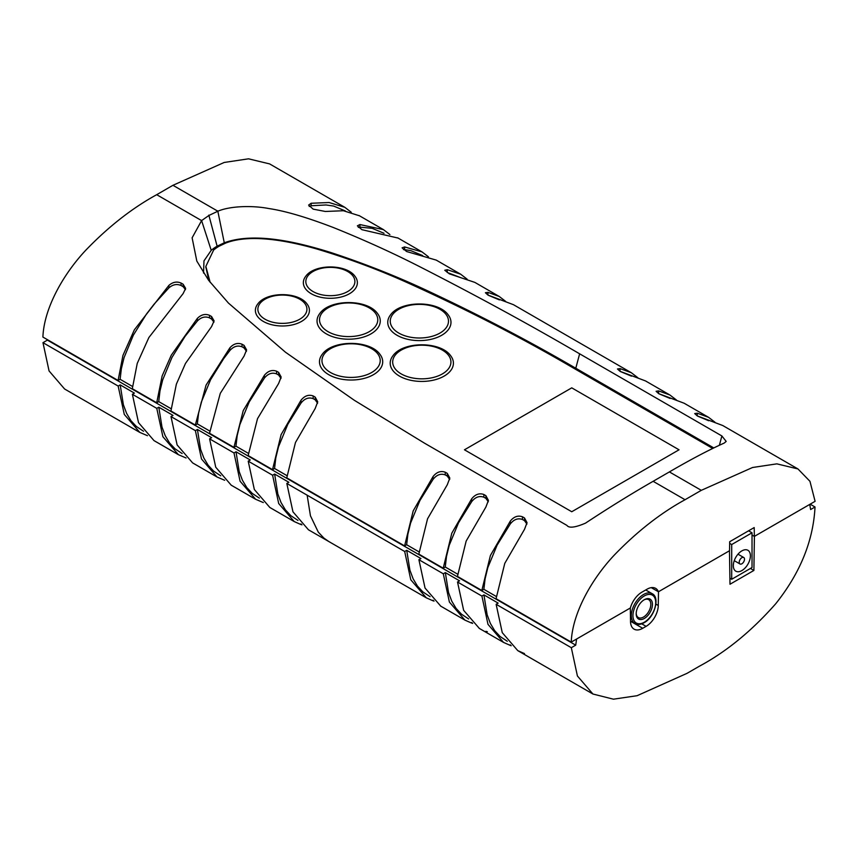<?xml version="1.0" encoding="UTF-8"?>
<svg xmlns="http://www.w3.org/2000/svg" width="858" height="858" viewBox="0 0 858 858"><rect width="100%" height="100%" fill="white"/><g stroke="black" fill="none" stroke-linecap="round" stroke-linejoin="round"><path stroke-width="1.29" d="M754.343 536.4L754.203 527.563L729.686 541.72L729.547 550.718L658.429 591.773A17.246 9.953 120 0 0 655.63 588.363A17.246 9.953 120 0 0 647.007 589.221L641.805 592.224A17.246 9.953 120 0 0 630.383 607.968L571.246 642.106C572.404 612.644 592.235 578.549 614.124 555.265C636.818 531.713 660.456 513.191 685.049 499.721L701.297 490.336L752.541 467.503L776.865 463.856L797.961 468.951L809.952 481.306L815.1 501.319L754.343 536.4L752.026 535.06M345.42 210.993L333.569 206.038L326.019 204.965L311.143 205.759L311.143 203.26L308.612 205.094L313.17 209.137L325.364 211.476L343.404 210.736L359.534 215.819M311.143 205.759L309.212 206.456M168.887 287.88C172.812 284.491 176.877 283.698 181.081 285.51L181.081 283.054C176.866 281.242 172.801 282.014 168.887 285.392L168.887 287.88L154.011 304.268L146.461 314.06L133.365 335.146L124.078 357.582L121.353 368.758L120.12 379.3L118.093 380.48L122.951 355.394L134.363 329.815L168.887 285.392M181.081 285.51L183.119 286.679L185.489 289.65M181.081 283.054L183.119 284.223L183.119 286.679M171.053 408.708L158.73 401.598L156.703 402.767L132.314 388.695L137.237 363.417L148.874 337.537L183.119 293.597L185.639 288.395L183.119 284.223M132.443 386.422L120.12 379.3M384.03 233.279L372.179 228.325L359.91 227.145L359.91 224.549L357.378 225.836L361.937 229.687L398.058 238.063M359.91 227.145L358.312 227.381M359.91 224.549L383.419 229.612L389.886 234.545M213.953 322.179L211.561 319.037L209.534 317.868C205.223 316.119 201.158 317.16 197.34 321.01L185.071 336.347L171.975 357.432L162.688 379.88L159.963 391.044L158.73 401.598M209.663 431.006L197.34 423.884L195.313 425.064L170.924 410.982L176.362 384.169L185.489 363.427L211.561 326.619L214.092 320.871L211.561 316.505L209.534 315.326C205.223 313.578 201.158 314.607 197.34 318.404L197.34 321.01M422.629 255.566L410.789 250.622L404.611 249.646L404.611 246.954L402.091 247.833L406.649 251.533L436.25 260.113L460.639 274.195L467.084 279.129M404.611 249.646L403.485 249.624M242.042 346.814L242.042 344.219C237.645 342.514 233.58 343.726 229.858 347.844L229.858 350.547C233.58 346.375 237.634 345.131 242.042 346.814L244.08 347.994L246.471 351.265M242.042 344.219L244.08 345.388L244.08 347.994M248.273 453.292L235.95 446.181L233.923 447.35L209.534 433.279L220.281 393.35L244.08 356.059L246.6 349.903L244.08 345.388M197.34 423.884L198.573 413.331L201.298 402.166L210.585 379.719L223.681 358.633L229.858 350.547M461.25 277.863L447.286 272.479L447.286 269.691L444.766 270.259L449.324 273.831L474.86 282.4L499.249 296.482L505.694 301.415M276.587 373.874L276.587 371.203C272.115 369.562 268.05 370.913 264.403 375.278L264.403 378.067C268.039 373.638 272.104 372.233 276.587 373.874L278.625 375.043L281.016 378.41M276.587 371.203L278.625 372.383L278.625 375.043M286.883 475.589L274.56 468.468L272.533 469.648L248.144 455.566L257.518 418.672L278.625 383.494L281.145 377.016L278.625 372.383M235.95 446.181L237.183 435.628L239.908 424.463L249.195 402.016L264.403 378.067M487.934 292.342L485.403 292.717L487.934 295.055L487.934 292.342L499.249 296.482M499.42 299.903L488.309 295.27M620.023 368.597L617.492 368.983L620.023 371.31L620.023 368.597L631.338 372.737L513.47 304.697L487.934 295.055M300.976 403.121C304.601 398.53 308.666 397.039 313.17 398.648L313.17 395.946C308.655 394.337 304.59 395.774 300.976 400.278L300.976 403.121L287.805 424.302L278.518 446.75L275.793 457.915L274.56 468.468M313.17 398.648L315.197 399.828L317.599 403.239M313.17 395.946L315.197 397.125L315.197 399.828M418.972 551.844L406.649 544.733L404.611 545.903L286.754 477.852L295.463 442.524L315.197 408.494L317.728 401.834L315.197 397.125M631.499 376.158L620.398 371.535M658.633 390.894L656.102 391.269L658.633 393.608L658.633 390.894L669.948 395.034L645.559 380.952L620.023 371.31M433.065 479.375C436.69 474.785 440.755 473.294 445.259 474.914L445.259 472.211C440.744 470.592 436.679 472.039 433.065 476.533L433.065 479.375L419.894 500.568L410.607 523.005L407.882 534.18L406.649 544.733M445.259 474.914L447.286 476.083L449.689 479.504M445.259 472.211L447.286 473.38L447.286 476.083M457.582 574.141L445.259 567.02L443.221 568.2L418.843 554.118L427.552 518.79L447.286 484.749L449.817 478.088L447.286 473.38M670.109 398.444L659.008 393.822M697.243 413.181L694.712 413.567L697.243 415.894L697.243 413.181L708.558 417.32L684.169 403.249L658.633 393.608M471.675 501.673C475.3 497.082 479.365 495.592 483.869 497.2L483.869 494.498C479.354 492.889 475.289 494.326 471.675 498.83L471.675 501.673L458.504 522.854L449.217 545.302L446.492 556.467L445.259 567.02M483.869 497.2L485.896 498.369L488.299 501.791M483.869 494.498L485.896 495.677L485.896 498.369M496.192 596.428L483.869 589.307L481.831 590.486L457.453 576.404L466.162 541.076L485.896 507.035L488.427 500.386L485.896 495.677M708.719 420.742L697.618 416.109M797.961 468.951L722.779 425.536L697.243 415.894M510.285 523.959C513.91 519.369 517.975 517.878 522.479 519.498L522.479 516.795C517.964 515.175 513.899 516.623 510.285 521.117L510.285 523.959L497.114 545.152L487.827 567.588L485.102 578.764L483.869 589.307M522.479 519.498L524.506 520.667L526.909 524.088M522.479 516.795L524.506 517.964L524.506 520.667M571.246 642.106L496.063 598.702L504.772 563.374L524.506 529.332L527.037 522.672L524.506 517.964M481.831 590.486L490.411 555.469L510.285 521.117M708.558 417.32L715.004 422.254M721.878 435.95L726.179 441.42L724.195 443.071C709.116 449.817 690.84 459.427 669.39 471.911L653.131 481.306C632.153 493.307 609.609 507.26 585.499 523.144C575.171 527.573 568.983 528.324 566.934 525.407L424.678 443.275L354.397 400.332L285.51 352.241L228.453 303.089L208.591 280.276L196.814 261.079L192.117 237.816L201.598 220.603L208.934 215.455L217.857 211.218C229.772 206.081 251.791 205.234 268.951 208.558C285.371 211.004 306.928 217.364 333.612 227.627C364.94 240.24 394.734 253.818 423.005 268.372C477.595 296.278 529.804 324.764 579.633 353.818L721.878 435.95L719.401 445.216M118.093 380.48L42.9 337.065C44.048 307.604 63.889 273.509 85.779 250.225C108.462 226.673 132.111 208.162 156.703 194.691L172.951 185.296L224.195 162.462L248.52 158.816L269.616 163.91L344.809 207.314L351.254 212.248M156.703 402.767L162.13 375.965L171.268 355.212L197.34 318.404M195.313 425.064L206.07 385.113L229.858 347.844M233.923 447.35L243.232 410.617L264.403 375.278M272.533 469.648L281.102 434.631L300.976 400.278M404.611 545.903L413.191 510.885L433.065 476.533M443.221 568.2L451.801 533.183L471.675 498.83M669.948 395.034L676.394 399.967M631.338 372.737L637.784 377.67M447.286 269.691L460.639 274.195M404.611 246.943L422.029 251.898L428.464 256.821M311.143 203.26L329.097 202.52L344.809 207.314M208.837 215.122L217.128 246.192L224.281 242.793C254.054 231.885 296.493 241.795 330.823 252.509C366.291 264.178 400.053 277.66 432.132 292.953C482.175 316.527 530.062 341.623 575.782 368.243L713.759 447.897M217.128 246.192A47.426 27.381 0 0 0 211.229 250.322L203.979 260.886L203.539 273.058M658.429 591.773L651.276 587.644M510.285 644.776L510.285 645.409L503.528 642.406L487.998 624.356L481.906 596.074L483.944 594.905L498.166 603.11L496.128 604.289L571.321 647.704L575.729 645.152L576.587 639.028L630.319 608L630.523 621.503A17.246 9.953 120 0 0 634.094 629.161A17.246 9.953 120 0 0 642.717 628.303L646.095 626.351A17.246 9.953 120 0 0 658.279 605.48L655.909 604.107M571.321 647.704L577.413 675.986L592.942 694.025L613.427 699.184L637.119 695.699L687.076 673.315L699.27 666.28C726.243 651.833 751.726 630.995 775.729 603.742C800.182 573.069 813.287 540.819 815.025 506.992L810.617 509.545L809.759 504.407L754.407 536.368L753.892 570.452L729.997 584.244L729.482 550.75L658.494 591.741L658.279 605.48M753.892 570.452L750.439 568.457M186.068 457.979L178.4 454.686L162.891 436.711L156.767 408.365L158.805 407.185L173.026 415.401L170.989 416.57L195.377 430.652L197.415 429.472L200.6 449.356L203.818 457.957L208.14 465.229L213.631 471.106L220.753 475.825M197.415 429.472L211.636 437.687L209.599 438.867L233.987 452.949L236.025 451.769L239.21 471.653L242.428 480.255L246.75 487.526L252.241 493.393L259.363 498.123M236.025 451.769L250.246 459.985L248.209 461.154L272.597 475.235L274.635 474.056L277.82 493.94L281.038 502.541L285.36 509.813L290.851 515.69L297.973 520.409M300.976 523.938L301.93 524.881M274.635 474.056L288.856 482.271L286.819 483.451L307.143 495.184L310.446 515.787L318.297 532.153L323.874 538.073L328.775 541.505L308.655 529.901M433.065 600.192L434.019 601.147M433.065 600.825L426.308 597.822L410.778 579.772L404.686 551.49L406.724 550.321L409.909 570.195L413.127 578.807L417.449 586.078L422.93 591.945L430.062 596.664M406.724 550.321L420.946 558.537L418.908 559.706L425.042 588.062L440.787 606.177M471.675 622.49L472.629 623.434M471.675 623.112L464.918 620.12L449.388 602.059L443.296 573.788L445.334 572.608L448.519 592.492L451.737 601.093L456.059 608.365L461.54 614.242L468.672 618.961M445.334 572.608L459.556 580.823L457.518 582.003L463.652 610.36L479.397 628.474M487.333 631.702L485.896 631.327M510.285 645.409L511.239 645.72M483.944 594.905L487.13 614.778L490.347 623.38L494.669 630.662L500.15 636.529L507.282 641.248M158.805 407.185L161.99 427.07L165.208 435.671L169.53 442.942L175.021 448.82L182.143 453.539M496.128 604.289L502.262 632.646L517.76 650.621L524.506 653.624M575.729 645.152L47.383 340.111L42.975 342.664L118.157 386.068L120.195 384.899L134.416 393.103L132.379 394.283L156.767 408.365M404.686 551.49L307.143 495.184M443.296 573.788L418.908 559.706M481.906 596.074L457.518 582.003M815.025 506.992L810.156 504.182M286.819 483.451L292.953 511.808L308.451 529.783M300.976 524.57L294.23 521.567L278.689 503.517L272.597 475.235M248.209 461.154L254.333 489.5L269.841 507.486L294.23 521.567M263.288 502.563L255.62 499.27L240.09 481.231L233.987 452.949M209.599 438.867L215.733 467.213L231.231 485.199L255.62 499.27M224.678 480.276L217.01 476.984L201.491 458.966L195.377 430.652M170.989 416.57L177.123 444.937L192.621 462.902L217.01 476.984M120.195 384.899L123.38 404.772L126.598 413.374L130.92 420.656L136.411 426.523L143.533 431.242M147.469 435.692L139.79 432.4L124.281 414.414L118.157 386.068M132.379 394.283L138.513 422.64L154.011 440.615L178.4 454.686M318.297 532.153L323.874 538.073M42.975 342.664L49.067 370.946L64.597 388.996L139.79 432.4M750.396 555.802A12.066 6.971 120 0 0 747.897 550.278A12.066 6.971 120 0 0 738.599 553.517A12.066 6.971 120 0 0 733.333 565.658A12.066 6.971 120 0 0 735.832 571.192A12.066 6.971 120 0 0 745.13 567.953A12.066 6.971 120 0 0 750.396 555.802M744.508 559.212A3.732 2.156 -60 0 1 742.878 562.966A3.732 2.156 -60 0 1 739.993 563.974A3.732 2.156 -60 0 1 739.221 562.258A3.732 2.156 -60 0 1 740.851 558.504A3.732 2.156 -60 0 1 743.736 557.496A3.732 2.156 -60 0 1 744.508 559.212M729.654 543.361L731.702 544.54L731.702 579.268L729.901 578.228M731.702 544.54L752.026 532.807L752.026 567.535L731.702 579.268M748.573 530.812L752.026 532.807M644.326 618.457A11.497 6.639 -60 0 1 636.196 613.76A11.497 6.639 -60 0 1 644.326 599.688L644.326 599.688A11.497 6.639 -60 0 1 652.455 604.375A11.497 6.639 -60 0 1 644.326 618.457M636.207 613.277A10.35 5.974 120 0 0 638.341 617.556A10.35 5.974 120 0 0 643.511 617.052A10.35 5.974 120 0 0 650.267 607.936A10.35 5.974 120 0 0 648.68 599.645A10.35 5.974 120 0 0 643.908 599.935M328.732 374.678A31.617 18.254 180 0 1 322.233 354.322C332.368 339.757 369.809 339.757 379.944 354.322A31.617 18.254 180 0 1 369.015 376.812A31.617 18.254 180 0 1 328.732 374.678M311.261 293.726A27.016 15.594 180 0 1 305.705 276.33C314.436 263.824 346.289 263.824 355.019 276.33A27.016 15.594 180 0 1 345.677 295.549A27.016 15.594 180 0 1 311.261 293.726M263.299 321.418A27.016 15.594 180 0 1 257.743 304.022C266.473 291.516 298.337 291.516 307.067 304.022A27.016 15.594 180 0 1 297.726 323.241A27.016 15.594 180 0 1 263.299 321.418M326.297 333.859A31.617 18.254 180 0 1 319.787 313.502C329.922 298.927 367.374 298.927 377.509 313.502A31.617 18.254 180 0 1 366.581 335.982A31.617 18.254 180 0 1 326.297 333.859M397.018 335.264A31.617 18.254 180 0 1 390.508 314.907C400.643 300.332 438.095 300.332 448.23 314.907A31.617 18.254 180 0 1 437.29 337.387A31.617 18.254 180 0 1 397.018 335.264M399.453 376.094A31.617 18.254 180 0 1 392.953 355.738C403.078 341.162 440.529 341.162 450.664 355.738A31.617 18.254 180 0 1 439.736 378.217A31.617 18.254 180 0 1 399.453 376.094M210.167 282.346L205.845 266.398L213.621 250.075A44.552 25.719 180 0 1 219.144 246.192L225.793 243.029C249.893 233.73 286.819 240.358 317.599 249.228C349.345 258.784 379.708 270.131 408.698 283.279C466.58 309.438 521.6 337.752 573.755 368.243L712.655 448.434M571.75 387.848L464.457 449.796L571.75 511.743L679.043 449.796L571.75 387.848L679.043 449.796L571.75 511.743L464.457 449.796L571.75 387.848M205.856 266.988L208.816 280.577M209.534 317.868L209.534 315.326M211.561 316.505L211.561 319.037M653.131 481.306L685.049 499.721M156.703 194.691L201.598 220.603M217.76 210.886L224.281 242.793M201.501 220.27L211.229 250.322M579.633 353.818L575.782 368.243M172.951 185.296L217.857 211.218M669.39 471.911L701.297 490.336M646.095 626.351L641.73 623.83M642.717 628.303L630.523 621.256M630.512 621.01L634.888 623.53A17.246 9.953 -60 0 1 632.249 609.716A17.246 9.953 -60 0 1 643.511 594.519A17.246 9.953 -60 0 1 652.134 593.672L645.709 589.961M644.326 595.935A16.098 9.288 -60 0 1 655.705 602.498A16.098 9.288 -60 0 1 644.326 622.211A16.098 9.288 -60 0 1 632.947 615.636A16.098 9.288 -60 0 1 644.326 595.935M330.491 372.49A29.118 16.817 180 0 1 330.491 348.713A29.118 16.817 180 0 1 371.686 348.713A29.118 16.817 180 0 1 371.686 372.49A29.118 16.817 180 0 1 330.491 372.49M313.02 291.538A24.528 14.157 180 0 1 313.02 271.514A24.528 14.157 180 0 1 347.704 271.514A24.528 14.157 180 0 1 347.704 291.538A24.528 14.157 180 0 1 313.02 291.538M265.058 319.23A24.528 14.157 180 0 1 265.058 299.206A24.528 14.157 180 0 1 299.742 299.206A24.528 14.157 180 0 1 299.742 319.23A24.528 14.157 180 0 1 265.058 319.23M328.056 331.671A29.118 16.817 180 0 1 328.056 307.883A29.118 16.817 180 0 1 369.24 307.883A29.118 16.817 180 0 1 369.24 331.671A29.118 16.817 180 0 1 328.056 331.671M398.777 333.076A29.118 16.817 180 0 1 398.777 309.298A29.118 16.817 180 0 1 439.961 309.298A29.118 16.817 180 0 1 439.961 333.076A29.118 16.817 180 0 1 398.777 333.076M401.212 373.906A29.118 16.817 180 0 1 401.212 350.118A29.118 16.817 180 0 1 442.396 350.118A29.118 16.817 180 0 1 442.396 373.906A29.118 16.817 180 0 1 401.212 373.906M422.029 251.898L397.64 237.816M383.419 229.612L359.03 215.53M503.528 642.406L479.15 628.324M464.918 620.12L440.54 606.038M426.308 597.822L328.775 541.505M592.942 694.025L517.76 650.621M734.255 560.66L739.993 563.974M737.987 554.182L743.736 557.496M652.134 593.672C660.231 597.232 654.686 617.224 644.079 622.736C640.54 624.699 637.483 624.967 634.888 623.53M205.845 266.398L205.845 267.567"/></g></svg>
